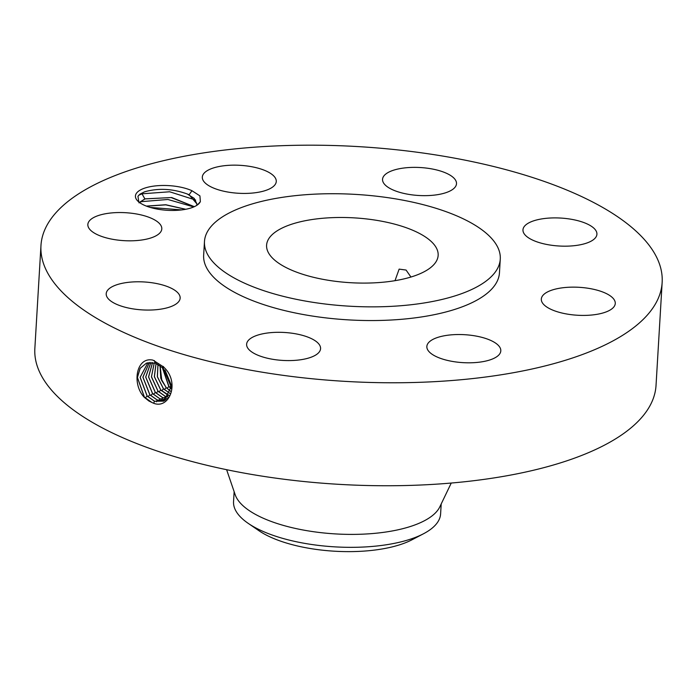 <?xml version="1.0" encoding="UTF-8"?>
<svg xmlns="http://www.w3.org/2000/svg" width="697" height="697" viewBox="0 0 697 697"><rect width="100%" height="100%" fill="white"/><g stroke="black" fill="none" stroke-linecap="round" stroke-linejoin="round"><path stroke-width="1.05" d="M408.381 151.118A311.141 117.558 3.4 0 0 40.966 245.527A311.141 117.558 3.4 0 0 294.744 376.842A311.141 117.558 3.4 0 0 662.15 282.433A311.141 117.558 3.4 0 0 408.381 151.118M40.966 245.527L34.85 348.5A311.141 117.558 3.4 0 0 288.619 479.815A311.141 117.558 3.4 0 0 656.034 385.406L662.15 282.433M148.958 401.045L151.868 402.439C169.075 411.7 181.011 381.973 163.229 366.709L153.018 360.157C136.342 356.298 131.498 383.89 144.279 397.299L148.958 401.054L144.279 397.299M197.521 204.84L200.196 201.877A32.724 12.363 3.4 0 0 200.361 201.546L199.926 195.892L191.98 190.725A32.724 12.363 3.4 0 0 158.951 185.611A32.724 12.363 3.4 0 0 135.967 194.062A32.724 12.363 3.4 0 0 137.971 201.224A32.724 12.363 3.4 0 0 167.358 210.302A32.724 12.363 3.4 0 0 197.617 204.77A32.724 12.363 3.4 0 0 200.222 201.86L200.361 201.546M614.649 305.695A37.037 13.992 3.4 0 0 615.268 303.474A37.037 13.992 3.4 0 0 582.1 287.53A37.037 13.992 3.4 0 0 541.935 296.861A37.037 13.992 3.4 0 0 541.316 299.083A37.037 13.992 3.4 0 0 574.485 315.027A37.037 13.992 3.4 0 0 614.649 305.695M204.474 241.502L203.655 255.189A148.165 55.978 3.4 0 0 324.506 317.727A148.165 55.978 3.4 0 0 499.461 272.771L500.272 259.075A148.165 55.978 3.4 0 0 379.429 196.545A148.165 55.978 3.4 0 0 204.474 241.502A148.165 55.978 3.4 0 0 325.316 304.031A148.165 55.978 3.4 0 0 500.272 259.075M529.45 238.418A37.037 13.992 3.4 0 0 570.503 246.006A37.037 13.992 3.4 0 0 596.92 234.236A37.037 13.992 3.4 0 0 590.437 225.662A37.037 13.992 3.4 0 0 549.384 218.065A37.037 13.992 3.4 0 0 522.968 229.844A37.037 13.992 3.4 0 0 529.45 238.418M412.755 194.951A37.037 13.992 3.4 0 0 456.5 183.712A37.037 13.992 3.4 0 0 426.285 168.073A37.037 13.992 3.4 0 0 382.548 179.312A37.037 13.992 3.4 0 0 412.755 194.951M260.216 191.91A37.037 13.992 3.4 0 0 276.265 181.49A37.037 13.992 3.4 0 0 256.888 167.864A37.037 13.992 3.4 0 0 218.361 166.67A37.037 13.992 3.4 0 0 202.313 177.099A37.037 13.992 3.4 0 0 221.69 190.725A37.037 13.992 3.4 0 0 260.216 191.91M161.19 231.099A37.037 13.992 3.4 0 0 161.8 228.877A37.037 13.992 3.4 0 0 128.631 212.934A37.037 13.992 3.4 0 0 88.467 222.265A37.037 13.992 3.4 0 0 87.848 224.486A37.037 13.992 3.4 0 0 121.017 240.43A37.037 13.992 3.4 0 0 161.19 231.099M173.675 289.543A37.037 13.992 3.4 0 0 132.622 281.954A37.037 13.992 3.4 0 0 106.205 293.725A37.037 13.992 3.4 0 0 112.687 302.298A37.037 13.992 3.4 0 0 153.732 309.895A37.037 13.992 3.4 0 0 180.148 298.116A37.037 13.992 3.4 0 0 173.675 289.543M290.361 333.009A37.037 13.992 3.4 0 0 246.625 344.248A37.037 13.992 3.4 0 0 276.831 359.887A37.037 13.992 3.4 0 0 320.568 348.648A37.037 13.992 3.4 0 0 290.361 333.009M442.9 336.05A37.037 13.992 3.4 0 0 426.852 346.47A37.037 13.992 3.4 0 0 446.228 360.105A37.037 13.992 3.4 0 0 484.755 361.29A37.037 13.992 3.4 0 0 500.803 350.861A37.037 13.992 3.4 0 0 481.427 337.235A37.037 13.992 3.4 0 0 442.9 336.05M163.847 401.132L154.542 401.211L147.163 395.974L140.167 377.304L147.956 362.667L140.106 377.312L147.102 396.001L154.481 401.237L163.812 401.15L171.14 386.896L163.272 368.26L155.44 363.172L146.527 363.085L140.175 368.365L137.431 377.469L144.436 397.168L151.833 402.43M146.527 363.085L140.123 368.365L137.37 377.478L144.375 397.194M191.98 190.725L189.087 194.751A29.169 11.021 3.4 0 0 187.249 193.984C172.656 188.678 158.446 187.946 144.627 191.788L139.931 194.175L137.945 196.284L138.808 201.964M187.249 193.984L194.184 198.366L196.955 204.003M189.087 194.751L196.955 203.951L196.65 205.432M336.677 281.457A85.931 32.471 3.4 0 0 438.152 255.381A85.931 32.471 3.4 0 0 368.068 219.119A85.931 32.471 3.4 0 0 266.594 245.187A85.931 32.471 3.4 0 0 336.677 281.457M226.621 469.7L235.177 494.704A103.714 39.189 3.4 0 0 318.904 532.421A103.714 39.189 3.4 0 0 439.798 506.867L451.255 483.038M410.942 277.031L406.072 270.053L399.137 269.12L394.999 280.682M234.14 491.664L233.547 501.587A103.714 39.189 3.4 0 0 241.171 517.662A103.714 39.189 3.4 0 0 248.167 523.334A103.714 39.189 3.4 0 0 318.137 545.359A103.714 39.189 3.4 0 0 423.515 533.754A103.714 39.189 3.4 0 0 440.609 513.889L441.201 503.966M194.324 206.678L171.689 197.53L144.871 198.872L138.964 202.853M139.339 202.383L145.089 198.906L171.14 197.565L194.245 206.721M248.167 523.334L258.857 530.661A90.601 34.231 3.4 0 0 412.032 539.766L423.515 533.754M149.411 362.431L142.946 377.155L149.89 394.772L157.217 399.982L165.111 400.427L157.165 400.008L149.829 394.807L142.876 377.164L149.376 362.431M146.344 206.094L165.79 204.744L185.759 209.283M146.509 206.164L165.79 204.857L185.576 209.318M150.953 362.37L145.751 377.025L152.617 393.578L159.901 398.754L166.304 399.52M150.909 362.362L145.69 377.033L152.556 393.613L159.84 398.78L166.278 399.547M165.145 370.377L171 384.535M164.823 369.976L171.044 385.005M152.565 362.492L148.6 376.929L155.344 392.385L162.575 397.525L167.411 398.423M152.53 362.484L148.531 376.929L155.283 392.42L162.514 397.56L167.385 398.449M162.366 367.389L168.97 386.469L171.105 388.525M162.209 367.241L168.822 386.539L171.096 388.708M154.229 362.815L151.423 376.868L158.01 391.217L165.198 396.332L168.404 397.133L165.25 396.297L158.071 391.191L151.476 376.72L154.264 362.823M170.739 391.357L166.243 387.602L161.817 380.693L160.075 365.55M161.817 380.693A19.908 14.541 -112.5 0 1 160.746 378.027L166.182 387.637L170.73 391.418M160.746 378.027L160.014 365.516M156.023 363.39L154.333 376.685L160.728 390.024L167.872 395.103L169.319 395.565L160.789 389.989L154.403 376.676L156.067 363.407M157.992 364.287L157.409 376.746L163.516 388.795L170.608 393.84M157.949 364.261L157.339 376.746L163.455 388.83L170.556 393.875M163.455 388.83L161.573 390.817M195.674 200.065L169.641 191.78L141.988 193.81L138.72 195.256M193.757 206.931L167.899 199.473L141.526 201.642L139.461 202.478M181.673 209.919L150.238 207.427M154.385 360.576L155.44 363.172M163.446 366.483L163.272 368.26M153.749 403.11L154.481 401.237M145.22 397.987L147.102 396.001M156.459 401.794L157.165 400.008M147.947 396.793L149.829 394.807M159.143 400.566L159.84 398.78M150.674 395.6L152.556 393.613M169.72 387.262L171.105 385.807M161.817 399.337L162.514 397.56M153.392 394.397L155.283 392.42M167.027 388.421L168.822 386.539M164.492 398.109L165.198 396.332M156.119 393.204L158.01 391.217M164.3 389.623L166.182 387.637M167.175 396.881L167.872 395.103M158.846 392.01L160.737 390.024M144.871 198.872L141.988 193.81"/></g></svg>
